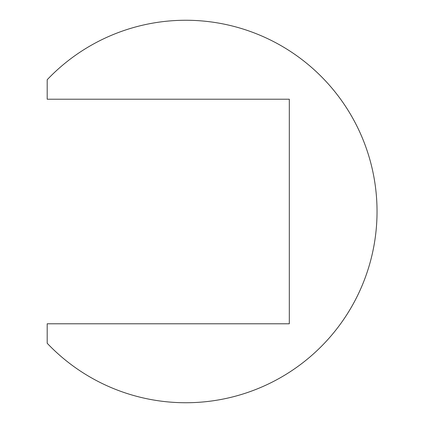 <?xml version="1.0" encoding="UTF-8"?>
<svg xmlns="http://www.w3.org/2000/svg" width="423" height="423" viewBox="0 0 423 423"><rect width="100%" height="100%" fill="white"/><g stroke="black" fill="none" stroke-linecap="round" stroke-linejoin="round"><path stroke-width="0.63" d="M47.191 99.215L289.311 99.215L289.311 323.785L47.191 323.785L47.191 343.265A191.238 191.238 0 0 0 319.878 347.865A191.238 191.238 0 0 0 319.878 75.135A191.238 191.238 0 0 0 47.191 79.736L47.191 99.215"/></g></svg>
